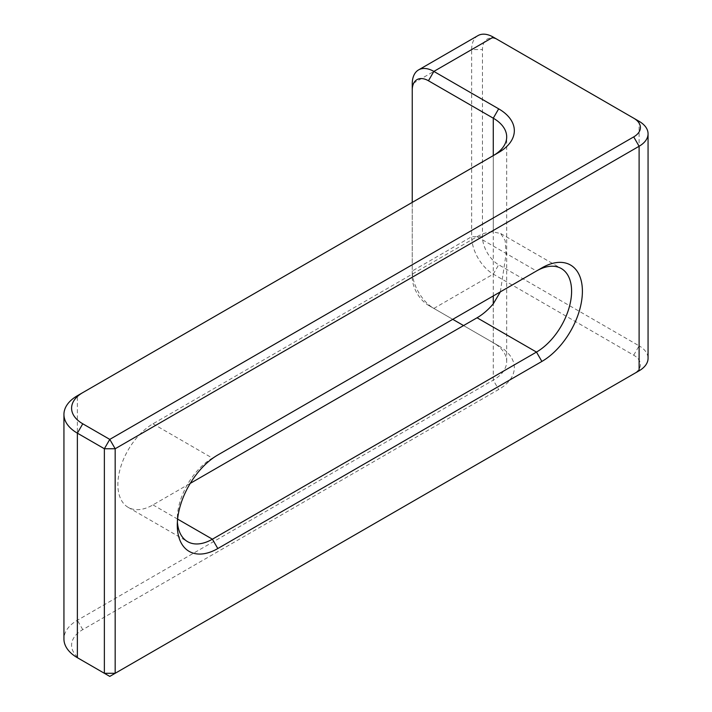 <?xml version="1.0" encoding="UTF-8"?>
<svg xmlns="http://www.w3.org/2000/svg" width="712" height="712" viewBox="0 0 712 712"><rect width="100%" height="100%" fill="white"/><g stroke="black" fill="none" stroke-linecap="round" stroke-linejoin="round"><path stroke-width="0.53" stroke-dasharray="3.56 2.67" d="M82.699 660.772A38.19 22.054 180 0 1 82.77 629.622L498.676 389.5A53.471 30.874 0 0 0 498.676 345.845L433.857 308.421A30.554 17.64 60 0 1 412.248 270.996L412.248 83.891L471.664 49.591L471.664 236.695A30.554 17.64 -120 0 0 493.274 274.12L633.707 355.199A22.918 13.234 180 0 1 633.76 373.88M412.248 202.395L412.248 277.235A22.918 13.234 -120 0 0 428.455 305.306L452.761 319.332M463.565 325.571L493.274 342.721A45.835 26.46 180 0 1 506.695 361.438A45.835 26.46 180 0 1 493.274 380.146L77.368 620.268A45.835 26.46 0 0 0 63.938 638.976M82.77 629.622L77.368 620.268L77.368 395.738L493.274 155.617A45.835 26.46 0 0 0 493.345 155.572M500.349 291.867L506.09 253.899L505.164 240.54L500.723 233.563L493.274 231.916A49.653 28.667 120 0 0 477.067 236.695L152.982 423.8A49.653 28.667 120 0 0 120.55 467.553A49.653 28.667 120 0 0 128.16 507.344A49.653 28.667 120 0 0 152.982 504.888L190.255 483.368M633.707 355.199L639.109 345.845L498.676 264.766A22.918 13.234 60 0 1 482.469 236.695L482.469 49.591A22.918 13.234 60 0 1 498.676 40.228L639.109 121.316L639.109 345.845A30.554 17.64 0 0 1 648.062 358.314M493.274 342.721L498.676 345.845L493.274 342.721L493.274 303.846L493.274 380.146L498.676 389.5M633.707 373.907L109.773 676.4L82.77 660.807M477.067 236.695L536.483 270.996L212.399 458.11A49.653 28.667 120 0 0 177.288 518.914A49.653 28.667 120 0 0 177.386 521.869M428.455 305.306L433.857 308.421L428.455 305.306L433.857 308.421L493.274 274.12L498.676 264.766M477.992 35.6A30.554 17.64 -120 0 0 471.664 49.591L482.469 49.591M498.676 40.228L493.274 37.113M482.469 236.695L471.664 236.695L412.248 270.996L412.248 277.235M493.274 295.943L493.274 155.617L498.676 152.493L493.274 155.617L493.274 231.916M217.801 454.986L212.399 458.11L217.801 454.986M152.982 504.888L177.608 519.101M152.982 423.8L212.399 458.11M506.695 361.438L506.695 136.9M128.16 507.344L187.576 541.645M500.723 233.563L561.305 268.54M493.274 155.617L498.676 152.493M177.288 518.914L177.288 525.153"/><path stroke-width="1.07" d="M493.345 155.572A45.835 26.46 0 0 0 506.695 136.9A45.835 26.46 0 0 0 493.274 118.192L428.455 80.767A22.918 13.234 -120 0 0 412.248 90.13L412.248 202.395M452.761 319.332L463.565 325.571M190.255 483.368L477.067 317.774A49.653 28.667 120 0 0 493.274 303.846L500.349 291.867M63.938 414.446L63.938 638.976A45.835 26.46 0 0 0 77.368 657.692L104.37 673.285L104.37 448.747L77.368 433.154A45.835 26.46 180 0 1 63.938 414.446A45.835 26.46 180 0 1 77.368 395.738L82.77 392.615A38.19 22.054 0 0 0 82.77 423.8L109.773 439.393L633.707 136.9A22.918 13.234 0 0 0 633.707 118.192L493.274 37.113A30.554 17.64 -120 0 0 477.992 35.6L418.576 69.901A30.554 17.64 60 0 1 433.857 71.414L498.676 108.838A53.471 30.874 180 0 1 498.676 152.493L77.368 395.738M217.801 548.543A57.289 33.072 -60 0 1 177.288 525.153A57.289 33.072 -60 0 1 217.801 454.986L541.885 267.881A57.289 33.072 -60 0 1 582.398 291.27A57.289 33.072 -60 0 1 541.885 361.438L217.801 548.543L212.399 539.189L536.483 352.075A49.653 28.667 120 0 0 568.924 308.323A49.653 28.667 120 0 0 561.305 268.54A49.653 28.667 120 0 0 536.483 270.996L541.885 267.881M633.76 373.88A22.918 13.234 180 0 1 633.707 373.907L639.109 370.792L639.109 146.263L115.175 448.747L115.175 673.285L639.109 370.792A30.554 17.64 0 0 0 648.062 358.314L648.062 133.785A30.554 17.64 180 0 1 639.109 146.263L633.707 136.9M633.707 373.907L639.109 370.792M82.77 423.8L77.368 433.154L77.368 657.692L82.77 660.807A38.19 22.054 180 0 1 82.699 660.772M177.386 521.869A49.653 28.667 120 0 0 187.576 541.645A49.653 28.667 120 0 0 212.399 539.189L177.608 519.101M633.707 118.192L639.109 121.316A30.554 17.64 180 0 1 648.062 133.785M412.248 90.13L412.248 83.891A30.554 17.64 60 0 1 418.576 69.901M109.773 676.4L115.175 673.285L104.37 673.285L109.773 676.4M115.175 448.747L109.773 439.393L104.37 448.747L115.175 448.747M493.274 303.846L493.274 295.943M493.274 155.617L493.274 118.192L498.676 108.838M493.274 37.113L433.857 71.414L428.455 80.767M477.067 317.774L536.483 352.075L541.885 361.438M82.77 660.807L77.368 657.692L82.77 660.807"/></g></svg>
